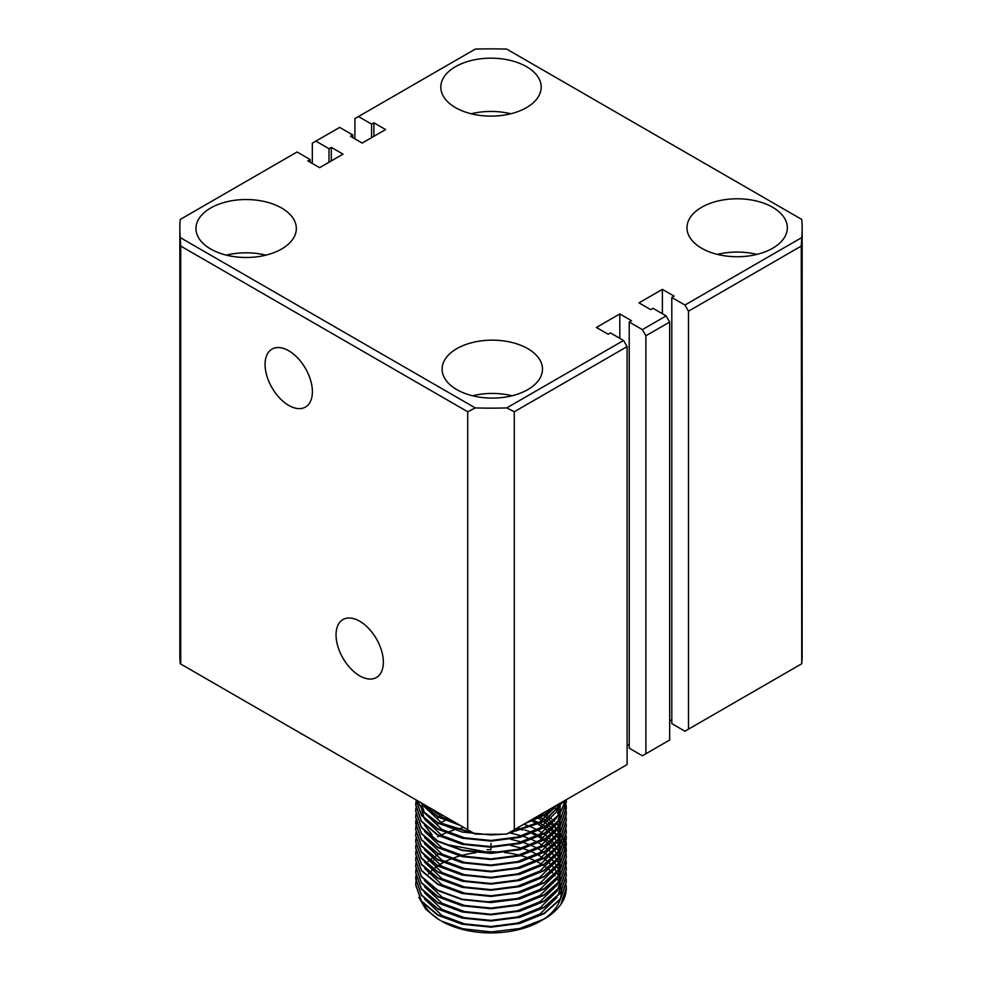 <?xml version="1.0" encoding="UTF-8"?>
<svg xmlns="http://www.w3.org/2000/svg" width="982" height="982" viewBox="0 0 982 982"><rect width="100%" height="100%" fill="white"/><g stroke="black" fill="none" stroke-linecap="round" stroke-linejoin="round"><path stroke-width="1.47" d="M359.694 621.213A33.449 19.309 -120 0 0 343.344 619.347A33.449 19.309 -120 0 0 337.747 646.021A33.449 19.309 -120 0 0 359.694 675.837A33.449 19.309 -120 0 0 376.793 677.273A33.449 19.309 -120 0 0 381.458 650.354A33.449 19.309 -120 0 0 359.694 621.213M288.72 350.758A33.449 19.309 -120 0 0 272.37 348.905A33.449 19.309 -120 0 0 266.773 375.578A33.449 19.309 -120 0 0 288.72 405.394A33.449 19.309 -120 0 0 305.819 406.83A33.449 19.309 -120 0 0 310.484 379.899A33.449 19.309 -120 0 0 288.72 350.758M526.487 66.653A50.18 28.969 0 0 0 471.79 60.381A50.18 28.969 0 0 0 440.82 87.14A50.18 28.969 0 0 0 455.513 107.627A50.18 28.969 0 0 0 510.21 113.912A50.18 28.969 0 0 0 541.18 87.14A50.18 28.969 0 0 0 526.487 66.653M510.763 113.777A50.18 28.969 0 0 0 471.237 113.777M281.625 208.024A50.18 28.969 0 0 0 226.94 201.74A50.18 28.969 0 0 0 195.958 228.511A50.18 28.969 0 0 0 210.651 248.998A50.18 28.969 0 0 0 265.349 255.283A50.18 28.969 0 0 0 296.331 228.511A50.18 28.969 0 0 0 281.625 208.024M265.901 255.148A50.18 28.969 0 0 0 226.388 255.148M527.788 348.647A50.18 28.969 0 0 0 473.091 342.362A50.18 28.969 0 0 0 442.109 369.134A50.18 28.969 0 0 0 456.814 389.621A50.18 28.969 0 0 0 511.499 395.906A50.18 28.969 0 0 0 542.481 369.134A50.18 28.969 0 0 0 527.788 348.647M512.052 395.771A50.18 28.969 0 0 0 472.538 395.771M772.638 207.276A50.18 28.969 0 0 0 717.952 200.991A50.18 28.969 0 0 0 686.97 227.763A50.18 28.969 0 0 0 701.676 248.25A50.18 28.969 0 0 0 756.361 254.534A50.18 28.969 0 0 0 787.343 227.763A50.18 28.969 0 0 0 772.638 207.276M756.913 254.399A50.18 28.969 0 0 0 717.4 254.399M662.396 313.749L662.396 289.359L674.106 296.122L671.811 297.46L684.933 305.034L801.754 237.595A311.147 179.645 0 0 0 802.147 228.511A311.147 179.645 0 0 0 801.754 219.44L506.724 49.1A311.147 179.645 0 0 0 475.276 49.1L358.455 116.551L371.589 124.125L373.897 122.799L385.607 129.55L362.186 143.077L350.476 136.314L352.784 134.988L339.649 127.402L315.873 141.126L329.007 148.712L331.315 147.374L343.025 154.137L319.604 167.664L307.894 160.901L310.189 159.575L297.067 151.989L180.246 219.44A311.147 179.645 0 0 0 179.853 228.511A311.147 179.645 0 0 0 180.246 237.595L475.276 407.923A311.147 179.645 0 0 0 506.724 407.923L623.545 340.484L627.093 346.621L627.093 764.585L514.298 829.716L514.298 411.753L627.093 346.621M619.814 338.324L619.814 313.945L596.393 327.472L608.103 334.236L610.411 332.898L623.545 340.484M619.814 313.945L631.524 320.709L629.216 322.035L642.351 329.621L666.127 315.897L669.675 322.035L669.675 739.998L645.898 753.734L645.898 335.77L642.351 329.621M662.396 289.359L638.975 302.886L650.685 309.649L652.993 308.311L666.127 315.897M514.298 829.716L506.724 834.086A311.147 179.645 180 0 1 475.276 834.086L467.702 829.716L467.702 411.753L180.725 246.065L180.725 664.028L467.702 829.716M180.725 664.028L180.246 663.746A311.147 179.645 180 0 1 179.853 654.675L179.853 228.511M802.147 228.511L802.147 654.675A311.147 179.645 180 0 1 801.754 663.746L801.275 246.065L688.48 311.184L684.933 305.034M671.811 297.46L671.811 723.611L684.933 731.197L688.48 729.147L688.48 311.184M669.675 719.72L671.811 720.948M629.216 322.035L629.216 748.198L642.351 755.784L645.898 753.734M627.093 744.307L629.216 745.534M688.48 729.147L801.275 664.028M358.455 116.551L354.907 118.589L354.907 138.879M801.275 246.065L801.754 237.595M506.724 407.923L514.298 411.753M467.702 411.753L475.276 407.923M180.246 237.595L180.725 246.065M669.675 322.035L645.898 335.77M315.873 141.126L312.325 143.176L312.325 163.466M310.189 162.239L310.189 159.575M329.007 148.712L329.007 162.239M352.784 137.652L352.784 134.988M371.589 124.125L371.589 137.652M373.897 122.799L373.897 136.314M331.315 147.374L331.315 160.901M540.677 921.018L544.016 919.091L540.677 921.018A70.262 40.569 180 0 1 441.323 921.018L462.804 928.763L491.209 931.918L519.711 928.53L544.016 919.091C551.246 914.917 556.843 910.056 560.796 904.52A75.283 43.466 0 0 0 566.283 888.244A75.283 43.466 0 0 0 566.283 888.047M440.096 920.294A70.262 40.569 180 0 1 424.052 904.631M428.373 873.955A70.262 40.569 180 0 1 429.453 872.777M431.319 870.936A70.262 40.569 180 0 1 433.136 869.328M434.928 867.892A70.262 40.569 180 0 1 437.641 865.952M437.997 865.707A70.262 40.569 180 0 1 441.323 863.657A70.262 40.569 180 0 1 443.177 862.613M418.848 897.339L425.832 909.344L438.831 919.582M415.717 885.015L421.45 901.476L437.776 915.199L462.191 924.234L491 927.155L519.809 923.461L544.224 913.665L560.55 899.181L566.283 882.155L566.098 879.086M566.123 878.865L566.283 881.713L560.55 898.726L544.224 913.211L519.809 923.019L491 926.713L462.191 923.792L437.776 914.758L421.45 901.034L415.717 884.794L415.889 881.934M415.914 881.713L416.454 878.865M428.177 861.423L429.38 860.428M431.503 858.82L433.614 857.347M435.591 856.095L437.776 854.831M415.717 878.865L421.45 895.338L437.776 909.05L462.191 918.084L491 921.006L519.809 917.323L544.224 907.515L560.55 893.031L566.283 875.797M566.123 872.716L566.283 875.576L560.55 892.589L544.224 907.073L519.809 916.881L491 920.564L462.191 917.642L437.776 908.608L421.45 894.897L415.717 878.644L415.889 875.797M415.717 872.716L421.45 889.189L437.776 902.9L462.191 911.947L491 914.868L519.809 911.173L544.224 901.366L560.55 886.881L566.283 869.868L566.098 866.799M566.123 866.566L566.283 869.426L560.55 886.439L544.224 900.924L519.809 910.731L491 914.426L462.191 911.492L437.776 902.458L421.45 888.747L415.717 872.495L415.889 869.647M415.717 866.566L421.45 883.039L437.776 896.762L462.191 905.797L491 908.718L519.809 905.023L544.224 895.216L560.55 880.731L566.283 863.718L566.098 860.649M566.123 860.428L566.283 863.276L560.55 880.289L544.224 894.774L519.809 904.582L491 908.276L462.191 905.355L437.776 896.308L421.45 882.597L415.717 866.345L415.889 863.497M415.717 860.428L421.45 876.889L437.776 890.613L462.191 899.647L491 902.568L519.809 898.874L544.224 889.078L560.55 874.594L566.283 857.568L566.098 854.5M566.123 854.279L566.283 857.126L560.55 874.152L544.224 888.636L519.809 898.432L491 902.127L462.191 899.205L437.776 890.171L421.45 876.447L415.717 860.207L415.889 857.347M415.717 854.279L421.45 870.752L437.776 884.463L462.191 893.497L491 896.431L519.809 892.736L544.224 882.928L560.55 868.444L566.283 851.21M566.123 848.129L566.283 850.989L560.55 868.002L544.224 882.487L519.809 892.294L491 895.977L462.191 893.055L437.776 884.021L421.45 870.31L415.717 854.058L415.889 851.21M415.717 848.129L421.45 864.602L437.776 878.313L462.191 887.36L491 890.281L519.809 886.586L544.224 876.779L560.55 862.294L566.283 845.281L566.098 842.212M566.123 841.991L566.283 844.839L560.55 861.852L544.224 876.337L519.809 886.145L491 889.839L462.191 886.906L437.776 877.871L421.45 864.16L415.717 847.908L415.889 845.06M415.717 841.991L421.45 858.452L437.776 872.176L462.191 881.21L491 884.131L519.809 880.437L544.224 870.629L560.55 856.144L566.283 838.91M566.123 835.842L566.283 838.689L560.55 855.703L544.224 870.187L519.809 879.995L491 883.69L462.191 880.768L437.776 871.734L421.45 858.01L415.717 841.758L415.889 838.91M415.717 835.842L421.45 852.315L437.776 866.026L462.191 875.06L491 877.982L519.809 874.299L544.224 864.491L560.55 850.007L566.283 832.761M566.123 829.692L566.283 832.54L560.55 849.565L544.224 864.05L519.809 873.845L491 877.54L462.191 874.618L437.776 865.584L421.45 851.86L415.717 835.621L415.889 832.761M415.717 829.692L421.45 846.165L437.776 859.876L462.191 868.91L491 871.844L519.809 868.149L544.224 858.342L560.55 843.857L566.283 826.844L566.098 823.763M566.123 823.542L566.283 826.402L560.55 843.415L544.224 857.9L519.809 867.707L491 871.39L462.191 868.469L437.776 859.434L421.45 845.723L415.717 829.471L415.889 826.623M415.914 826.402L416.454 823.542M415.717 823.542L421.45 840.015L437.776 853.726L462.191 862.773L491 865.694L519.809 862L544.224 852.192L560.55 837.707L566.283 820.694L566.098 817.625M566.123 817.405L566.283 820.252L560.55 837.265L544.224 851.75L519.809 861.558L491 865.252L462.191 862.331L437.776 853.284L421.45 839.573L415.717 823.321L415.889 820.473M415.717 817.405L421.45 833.865L437.776 847.589L462.191 856.623L491 859.545L519.809 855.85L544.224 846.054L560.55 831.57L566.283 814.544L566.098 811.476M566.123 811.255L566.283 814.103L560.55 831.116L544.224 845.6L519.809 855.408L491 859.103L462.191 856.181L437.776 847.147L421.45 833.423L415.717 817.184L415.889 814.323M415.717 811.255L421.45 827.728L437.776 841.439L462.191 850.473L491 853.395L519.809 849.712L544.224 839.905L560.55 825.42L566.283 808.407L566.098 805.326M566.123 805.105L566.283 807.953L560.55 824.978L544.224 839.463L519.809 849.258L491 852.953L462.191 850.031L437.776 840.997L421.45 827.274L415.717 811.034L415.889 808.174M415.717 805.105L421.45 821.578L437.776 835.289L462.191 844.324L491 847.257L519.809 843.563L544.224 833.755L560.55 819.27L566.283 802.257L566.16 799.765M566.197 799.741L566.283 801.815L560.55 818.828L544.224 833.313L519.809 843.121L491 846.815L462.191 843.882L437.776 834.847L421.45 821.136L415.717 804.884L415.889 802.036M565.939 799.9L559.053 814.679L544.224 827.163L519.809 836.971L491 840.666L462.191 837.744L437.776 828.698L421.794 815.453L415.742 799.716L421.634 815.674L437.776 829.139L462.191 838.186L491 841.108L519.809 837.413L544.224 827.605L559.224 814.9L566.013 799.851M416.847 800.342L424.273 812.679L437.776 823.002L462.191 832.036L491 834.958L503.84 834.16M507.375 833.706L544.224 821.468L563.889 801.079M563.619 801.238L544.224 821.013L508.394 833.117M497.493 834.27L480.198 834.209M474.588 833.681L437.776 822.56L424.506 812.482L417.019 800.453M421.29 802.908L437.776 816.852L460.337 825.457M524.498 823.824L544.224 815.318L557.31 804.884M556.401 805.4L544.224 814.876L526.168 822.855M458.975 824.671L437.776 816.41L421.867 803.251M566.123 885.015L566.283 887.863L560.796 904.52M491 843.501L491 846.607M566.074 866.566L565.558 863.718M554.523 845.981L553.75 845.281M551.553 843.415L549.994 842.212M547.931 840.739L545.489 839.131M543.549 837.965L540.051 836.063M538.21 835.142L533.349 832.982M531.557 832.27L524.67 829.913M522.829 829.373L517.33 827.961M463.786 827.445L456.029 829.373M454.2 829.913L447.497 832.257M445.693 832.982L441.041 835.105M439.175 836.063L437.776 836.824M437.776 824.094L438.77 823.542M439.175 823.321L445.165 820.473M445.693 820.252L449.032 818.927M531.765 819.626L533.349 820.252M533.889 820.473L540.051 823.321M540.481 823.542L545.489 826.402M545.845 826.623L549.994 829.471M550.288 829.692L553.75 832.54M553.995 832.761L556.892 835.621L554.707 832.098M557.101 835.842L559.507 838.689M559.666 838.91L561.643 841.758M561.778 841.991L563.337 844.839M563.447 845.06L564.638 847.908M564.724 848.129L565.558 850.989M565.607 851.21L566.098 854.058M437.776 817.945L438.77 817.405M439.175 817.184L442.845 815.355M537.878 816.103L540.051 817.184M540.481 817.405L545.489 820.252M545.845 820.473L549.994 823.321M550.288 823.542L553.75 826.402M553.995 826.623L556.892 829.471L554.707 825.96M557.101 829.692L559.507 832.54M559.666 832.761L561.643 835.621M561.778 835.842L563.337 838.689M563.447 838.91L564.638 841.758M564.724 841.991L565.558 844.839M565.607 845.06L566.098 847.908M566.074 841.991L565.558 839.131M554.523 821.394L553.75 820.694M551.553 818.828L549.994 817.625M547.931 816.152L545.489 814.544M563.447 802.036L564.638 804.884M564.724 805.105L565.558 807.953M565.607 808.174L566.098 811.034M444.858 861.742A70.262 40.569 180 0 1 450.186 859.311M451.867 858.649A70.262 40.569 180 0 1 459.674 856.022M461.491 855.518A70.262 40.569 180 0 1 475.939 852.72M479.253 852.339A70.262 40.569 180 0 1 501.09 852.192M504.478 852.523A70.262 40.569 180 0 1 518.901 855.113M520.791 855.604A70.262 40.569 180 0 1 528.611 858.072M530.366 858.734A70.262 40.569 180 0 1 535.718 861.054M537.473 861.914A70.262 40.569 180 0 1 541.327 864.025M543.12 865.13A70.262 40.569 180 0 1 547.428 868.174M547.735 868.407A70.262 40.569 180 0 1 549.601 869.966M551.528 871.746A70.262 40.569 180 0 1 552.67 872.9M554.658 875.171A70.262 40.569 180 0 1 555.161 875.809M557.199 878.755A70.262 40.569 180 0 1 559.065 882.278M559.188 882.56A70.262 40.569 180 0 1 560.526 886.476M560.599 886.807A70.262 40.569 180 0 1 561.25 891.558M561.262 891.975A70.262 40.569 180 0 1 560.268 899.131M560.022 899.905A70.262 40.569 180 0 1 542.285 920.06M487.17 849.663L491 849.651L491 847.257M424.555 899.033L442.047 915.58L464.511 923.853L491 926.517L517.489 923.092L539.953 914.046L556.954 897.462M558.549 893.976L560.096 887.507M560.145 887.004L559.973 881.529M558.733 876.545L557.064 872.765M556.904 872.482L554.707 868.984M554.523 868.714L551.786 865.388M551.553 865.142L548.214 861.926M547.931 861.68L543.893 858.538M543.549 858.293L538.627 855.212M538.21 854.978L532.084 851.934M531.557 851.701L523.566 848.681M522.829 848.448L510.824 845.465M435.591 858.612L433.713 860.085M424.555 892.896L442.047 909.43L464.511 917.716L491 920.367L517.489 916.942L539.953 907.896L556.954 891.312M557.481 890.293L560.096 881.357M560.145 880.854L559.973 875.379M559.924 875.011L558.844 870.703M558.733 870.396L557.064 866.615M556.904 866.333L554.707 862.834M554.523 862.577L551.786 859.25M551.553 858.992L548.214 855.776M547.931 855.531L543.893 852.388M543.549 852.155L538.627 849.062M538.21 848.829L532.084 845.784M531.557 845.551L523.566 842.544M522.829 842.311L510.824 839.315M424.555 886.746L442.047 903.28L464.511 911.566L491 914.23L517.489 910.793L539.953 901.746L556.954 885.163M557.481 884.144L560.096 875.22M560.145 874.704L559.973 869.242M559.495 866.787L558.844 864.553M558.733 864.246L558.377 863.313M558.218 862.933L557.064 860.465M556.904 860.183L554.707 856.685M553.283 854.819L551.786 853.1M551.553 852.842L548.214 849.626M547.931 849.381L543.893 846.251M543.549 846.005L538.627 842.924M538.21 842.679L532.084 839.635M531.557 839.401L523.566 836.394M522.829 836.161L510.824 833.166M424.555 880.596L442.047 897.143L464.511 905.416L491 908.08L517.489 904.655L539.953 895.596L556.954 879.025M557.481 878.006L560.096 869.07M560.145 868.567L559.973 863.092M559.924 862.724L558.844 858.415M558.733 858.096L557.064 854.315M556.904 854.033L554.707 850.547M554.523 850.277L551.786 846.95M551.553 846.705L548.214 843.489M547.931 843.243L543.893 840.101M543.549 839.856L538.627 836.774M538.21 836.541L532.084 833.497M522.829 830.011L516.741 828.305M486.839 901.918L517.489 898.505L539.953 889.459L556.954 872.875M557.481 871.856L560.096 862.92M560.145 862.417L559.973 856.942M559.924 856.574L558.844 852.266M558.733 851.959L557.064 848.178M556.904 847.896L554.707 844.397M553.995 843.44L551.786 840.801M551.553 840.555L548.214 837.339M547.931 837.094L543.893 833.951M543.549 833.706L538.627 830.625M538.21 830.391L532.084 827.347M531.557 827.114L523.848 824.193M424.555 868.309L442.047 884.843L464.511 893.129L491 895.78L517.489 892.356L539.953 883.309L556.954 866.725M557.481 865.707L560.096 856.783M560.145 856.267L559.973 850.793M558.733 845.809L557.064 842.028M556.904 841.746L554.707 838.247M554.523 837.99L551.786 834.663M551.553 834.405L548.214 831.189M547.931 830.944L543.893 827.801M543.549 827.568L538.627 824.475M538.21 824.242L532.084 821.197M531.557 820.964L530.341 820.449M424.555 862.159L442.047 878.694L464.511 886.979L491 889.643L517.489 886.206L539.953 877.159L556.954 860.576M557.481 859.569L560.096 850.633M560.145 850.117L559.973 844.655M559.924 844.287L558.844 839.966M558.733 839.659L557.064 835.878M554.523 831.84L551.786 828.513M551.553 828.256L548.214 825.04M547.931 824.794L543.893 821.664M543.549 821.418L538.627 818.337M424.555 856.009L442.047 872.556L464.511 880.829L491 883.493L517.489 880.068L539.953 871.022L556.954 854.438M557.481 853.419L560.096 844.483M560.145 843.98L559.973 838.505M559.924 838.137L558.844 833.828M558.733 833.522L557.064 829.729M553.283 824.082L551.786 822.364M551.553 822.118L548.214 818.902M547.158 817.994L543.893 815.514M424.555 849.86L442.047 866.406L464.511 874.692L491 877.343L517.489 873.919L539.953 864.872L556.954 848.288M557.481 847.27L560.096 838.333M560.145 837.83L559.973 832.355M559.924 831.987L558.844 827.679M558.733 827.372L557.064 823.591M424.555 843.722L442.047 860.257L464.511 868.542L491 871.194L517.489 867.769L539.953 858.722L556.954 842.139M557.481 841.12L560.096 832.196M560.145 831.68L559.973 826.206M424.555 837.572L442.047 854.119L464.511 862.392L491 865.056L517.489 861.619L539.953 852.572L556.954 835.989M557.481 834.982L560.096 826.046M560.145 825.531L559.973 820.068M558.733 815.072L557.064 811.292M556.904 811.009L554.707 807.511M424.555 831.423L442.047 847.969L464.511 856.243L491 858.906L517.489 855.482L539.953 846.435L556.954 829.851M557.481 828.833L560.096 819.896M560.145 819.393L560.133 815.17M559.924 813.55L558.844 809.242M557.666 806.357L557.064 805.142M424.555 825.273L432.141 834.823M448.234 844.876L491 852.757L517.489 849.332L539.953 840.285L556.954 823.702M557.481 822.683L560.096 813.747M560.145 813.243L559.973 807.769M559.924 807.4L559.089 803.853M422.162 804.062L421.794 809.303M421.83 809.782L424.089 818.19M424.555 819.135L442.047 835.67L464.511 843.955L491 846.607L517.489 843.182L539.953 834.135L556.954 817.552M557.481 816.533L560.096 807.609M560.145 807.094L560.157 803.239M421.83 803.644L424.089 812.04M424.555 812.986L442.047 829.532L464.511 837.806L491 840.469L517.489 837.045L539.953 827.986L556.954 811.402M557.481 810.396L559.814 803.436M423.316 804.086L424.089 805.891M424.555 806.836L442.047 823.382L473.975 833.337M486.36 834.295L491.454 834.307M509.192 832.662L539.953 821.848L556.954 805.265M429.564 807.683L442.047 817.233L456.974 823.517M530.034 820.621L539.953 815.698L546.814 810.936"/></g></svg>
